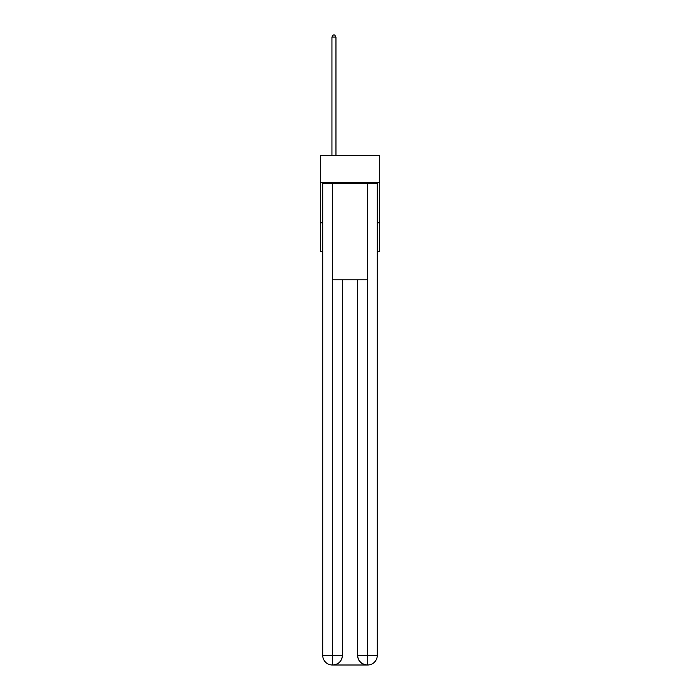 <?xml version="1.0" encoding="UTF-8"?>
<svg xmlns="http://www.w3.org/2000/svg" width="700" height="700" viewBox="0 0 700 700"><rect width="100%" height="100%" fill="white"/><g stroke="black" fill="none" stroke-linecap="round" stroke-linejoin="round"><path stroke-width="1.05" d="M379.689 182.691L379.689 155.409L320.311 155.409L320.311 182.691L379.689 182.691L379.689 251.711L377.283 251.711M322.717 222.819L320.311 222.819L320.311 182.691M379.689 222.819L377.283 222.819M320.311 222.819L320.311 251.711L322.717 251.711M332.342 665A9.634 9.634 0 0 1 322.717 655.366L342.379 655.366L342.379 279.799L342.379 655.366A9.634 9.634 0 0 1 332.745 665L332.342 665A9.634 9.634 0 0 1 322.717 655.366L322.717 183.496L332.588 183.496L332.588 279.799L367.412 279.799L367.412 183.496L332.588 183.496M367.412 183.496L377.283 183.496L377.283 655.366A9.634 9.634 0 0 1 367.658 665L367.255 665A9.634 9.634 0 0 1 357.621 655.366L357.621 279.799L357.621 655.366C358.111 661.045 361.322 664.256 367.255 665L332.745 665C338.704 664.379 341.915 661.168 342.379 655.366M357.621 655.366L367.412 655.366L367.491 665M332.588 279.799L332.588 665M335.956 155.409L335.956 37.083L331.94 37.083L331.94 155.409M331.94 37.083L333.148 35L334.749 35L335.956 37.083M367.412 279.799L367.412 655.366L377.283 655.366"/></g></svg>
